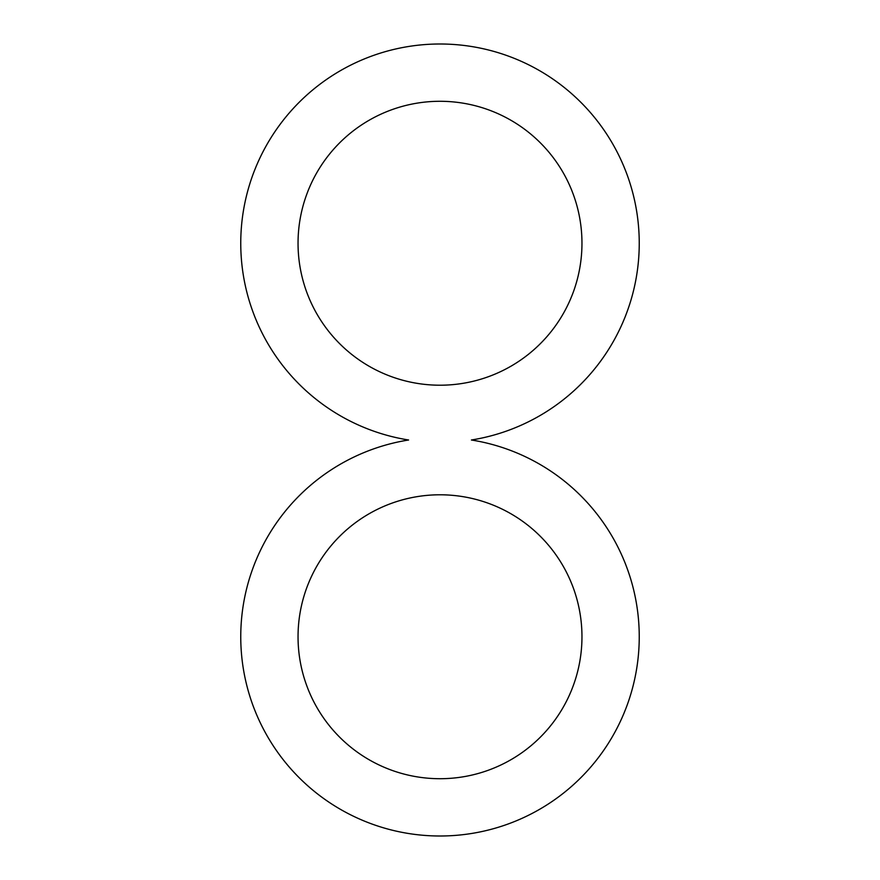 <?xml version="1.0" encoding="UTF-8"?>
<svg xmlns="http://www.w3.org/2000/svg" width="880" height="880" viewBox="0 0 880 880"><rect width="100%" height="100%" fill="white"/><g stroke="black" fill="none" stroke-linecap="round" stroke-linejoin="round"><path stroke-width="1.32" d="M581.966 636.757A141.966 141.966 0 0 0 369.017 513.81A141.966 141.966 0 0 0 369.017 759.693A141.966 141.966 0 0 0 581.966 636.757M408.595 440A199.243 199.243 0 0 0 272.943 745.338A199.243 199.243 0 0 0 607.057 745.338A199.243 199.243 0 0 0 471.405 440A199.243 199.243 0 0 0 607.057 134.662A199.243 199.243 0 0 0 272.943 134.662A199.243 199.243 0 0 0 408.595 440M581.966 243.243A141.966 141.966 0 0 0 369.017 120.307A141.966 141.966 0 0 0 369.017 366.19A141.966 141.966 0 0 0 581.966 243.243"/></g></svg>
